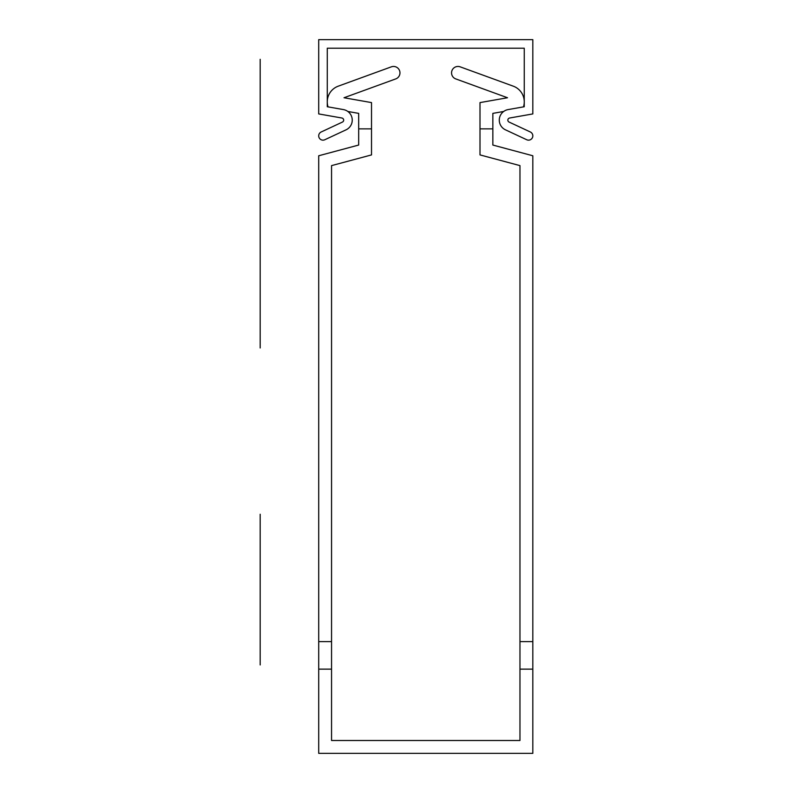 <?xml version="1.0" encoding="UTF-8"?>
<svg xmlns="http://www.w3.org/2000/svg" width="793" height="793" viewBox="0 0 793 793"><rect width="100%" height="100%" fill="white"/><g stroke="black" fill="none" stroke-linecap="round" stroke-linejoin="round"><path stroke-width="1.19" d="M519.97 669.133L519.97 740.503L331.553 740.503L331.553 669.133L318.707 669.133L318.707 753.35L532.817 753.35L532.817 669.133L519.97 669.133L519.97 165.618L480.003 154.913L480.003 102.594L507.51 97.747L455.787 78.913A6.423 6.423 0 0 1 451.941 70.686A6.423 6.423 0 0 1 460.178 66.84L513.269 86.169L460.178 66.84M532.817 669.133L532.817 641.606L519.97 641.606M503.684 111.466L492.849 113.379L492.849 145.05L532.817 155.765L532.817 641.606M328.044 106.877A16.683 16.683 0 0 1 338.254 86.169L391.346 66.84A6.423 6.423 0 0 1 399.583 70.686A6.423 6.423 0 0 1 395.737 78.913L344.013 97.747L395.737 78.913L344.013 97.747L371.52 102.594L371.52 154.913L331.553 165.618L331.553 669.133M318.707 669.133L318.707 155.765L358.674 145.05L358.674 128.862L371.52 128.862M338.254 86.169L391.346 66.84M395.737 78.913L344.013 97.747M347.84 111.466L358.674 113.379L358.674 128.862M318.707 641.606L331.553 641.606M507.51 97.747L455.787 78.913M523.479 106.877A16.683 16.683 0 0 0 513.269 86.169M492.849 128.862L480.003 128.862M532.817 39.65L318.707 39.65L318.707 113.924L341.922 118.018A2.141 2.141 0 0 1 342.447 122.063L321.175 131.985A4.282 4.282 0 0 0 319.103 137.675A4.282 4.282 0 0 0 324.803 139.746L346.065 129.824A10.706 10.706 0 0 0 343.409 109.583L327.271 106.738L327.271 48.214L524.252 48.214L524.252 106.738L508.115 109.583A10.706 10.706 0 0 0 505.458 129.824L526.721 139.746A4.282 4.282 0 0 0 532.42 137.675A4.282 4.282 0 0 0 530.348 131.985L509.076 122.063A2.141 2.141 0 0 1 509.602 118.018L532.817 113.924L532.817 39.65M260.183 347.968L260.183 59.316L260.183 347.968M260.183 664.94L260.183 521.398L260.183 664.94M260.183 521.398L260.183 514.26L260.183 521.398"/></g></svg>
